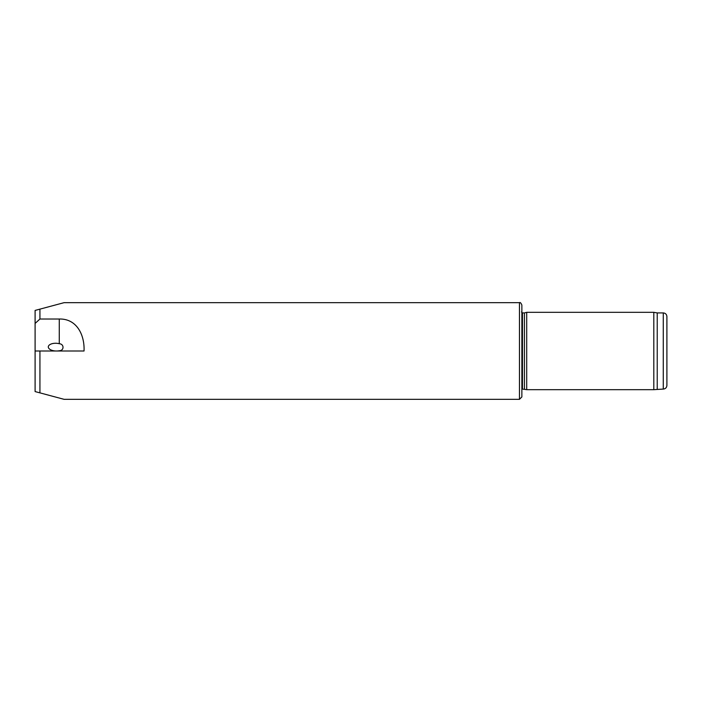 <?xml version="1.0" encoding="UTF-8"?>
<svg xmlns="http://www.w3.org/2000/svg" width="702" height="702" viewBox="0 0 702 702"><rect width="100%" height="100%" fill="white"/><g stroke="black" fill="none" stroke-linecap="round" stroke-linejoin="round"><path stroke-width="1.05" d="M57.046 351A7.731 3.87 -178 0 0 59.275 350.737C64.303 350.693 64.215 343.936 59.275 343.717A7.731 3.87 -178 0 0 56.151 343.269A7.731 3.87 -178 0 0 48.289 346.937A7.731 3.87 -178 0 0 55.8 351M39.935 351L84.038 351C84.766 335.179 76.922 318.576 59.275 319.024L39.935 319.024L39.935 309.134L35.1 310.424L35.1 391.576L39.935 392.866L39.935 351L35.1 351M39.935 319.024L35.1 323.429M519.454 399.341L519.454 302.659C520.182 302.15 520.989 302.957 521.867 305.072L521.867 396.928L519.454 399.341L64.11 399.341L39.935 392.866M519.454 302.659L64.11 302.659L39.935 309.134M526.702 389.671L526.702 312.329L653.808 312.329L653.808 389.671L526.702 389.671L522.472 389.075L522.472 312.925L521.507 311.96M663.276 389.075L663.276 312.925C665.478 313.145 666.689 314.356 666.9 316.558L666.9 385.442C666.689 387.644 665.478 388.855 663.276 389.075L653.808 389.671M657.23 389.075L657.23 312.925L653.808 312.329M521.867 392.699L521.867 309.301M521.867 389.285L522.472 389.075M524.447 389.075L524.447 312.925L522.472 312.925M59.275 319.024L59.275 343.717M663.276 312.925L657.23 312.925M524.447 312.925L526.702 312.329"/></g></svg>
